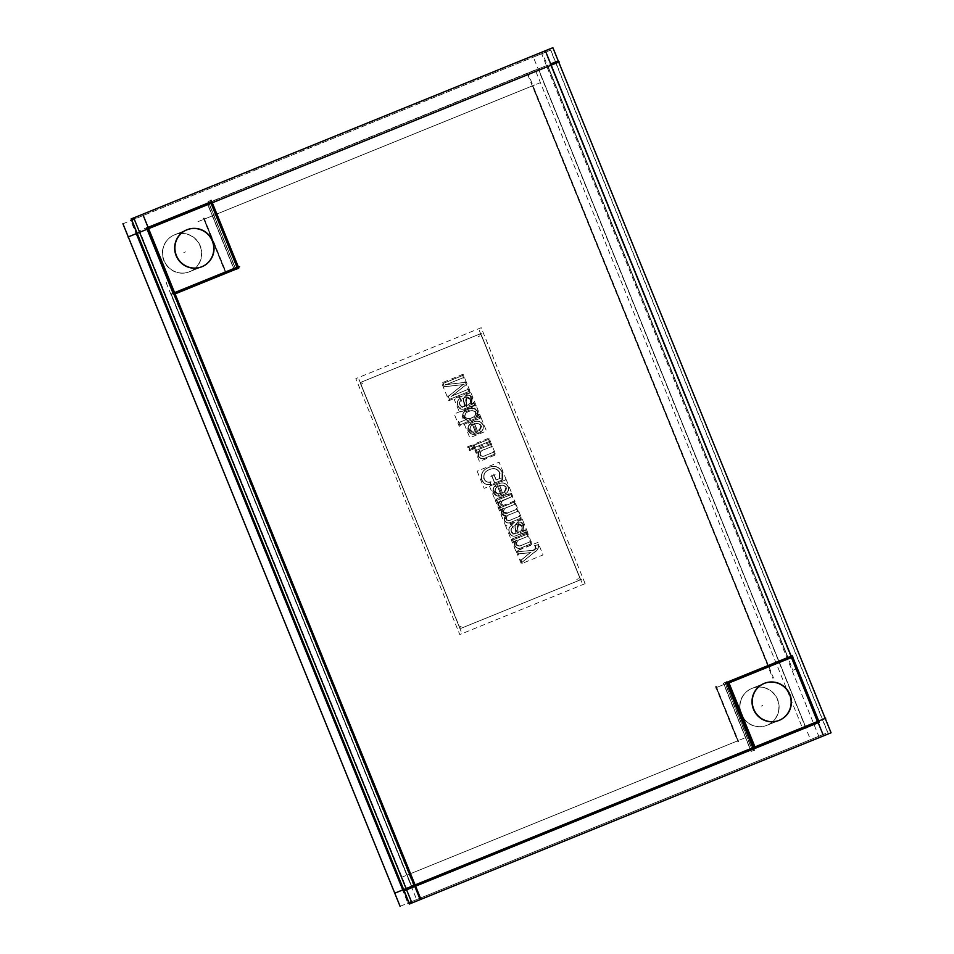<?xml version="1.0" encoding="UTF-8"?>
<svg xmlns="http://www.w3.org/2000/svg" width="954" height="954" viewBox="0 0 954 954"><rect width="100%" height="100%" fill="white"/><g stroke="black" fill="none" stroke-linecap="round" stroke-linejoin="round"><path stroke-width="0.72" stroke-dasharray="4.77 3.58" d="M491.632 446.615L490.785 444.528L476.332 450.395L477.238 452.16L476.487 450.336L490.785 444.528L491.632 446.615L483.833 449.775C481.126 450.538 479.981 452.196 480.375 454.76L480.208 454.831C479.814 452.268 480.959 450.598 483.666 449.847L483.833 449.775C481.126 450.538 479.981 452.196 480.375 454.76C481.603 456.465 483.201 456.739 485.169 455.607L493.862 452.089L485.169 455.607C483.201 456.739 481.603 456.465 480.375 454.76C481.603 456.465 483.201 456.739 485.169 455.607L493.862 452.089L494.709 454.164L485.956 457.717C482.807 459.47 480.327 458.91 478.503 456.024L478.348 456.095C480.16 458.981 482.641 459.542 485.789 457.789L485.956 457.717C482.807 459.47 480.327 458.91 478.503 456.024L479.278 451.325L477.238 452.16L479.278 451.325L478.503 456.024L479.278 451.325L477.238 452.16L476.487 450.336L490.785 444.528L491.632 446.615L483.666 449.847C480.959 450.598 479.814 452.268 480.208 454.831C481.436 456.525 483.034 456.811 485.002 455.678L493.695 452.148L494.542 454.235L485.789 457.789C482.641 459.542 480.16 458.981 478.348 456.095L479.111 451.397L477.072 452.22L476.332 450.395L490.618 444.6L491.465 446.675L483.666 449.847C480.959 450.598 479.814 452.268 480.208 454.831C481.436 456.525 483.034 456.811 485.002 455.678L493.695 452.148L494.542 454.235L485.789 457.789L494.709 454.164L485.789 457.789C482.641 459.542 480.16 458.981 478.348 456.095L479.111 451.397L477.072 452.22L476.332 450.395L490.618 444.6L491.632 446.615L483.833 449.775C481.126 450.538 479.981 452.196 480.375 454.76L480.208 454.831C481.436 456.525 483.034 456.811 485.002 455.678L493.695 452.148L494.709 454.164L485.956 457.717C482.807 459.47 480.327 458.91 478.503 456.024L479.111 451.397L477.072 452.22L476.332 450.395L490.618 444.6L491.465 446.675M461.784 628.006A1.765 1.729 -112.1 0 1 459.518 627.016L360.91 384.2A1.765 1.729 -112.1 0 1 361.852 381.898A1.765 1.729 67.9 0 0 361.53 384.975L361.363 385.046A1.765 1.729 67.9 0 1 361.685 381.97A1.765 1.729 67.9 0 0 360.755 384.259L459.351 627.088A1.765 1.729 67.9 0 0 461.629 628.078L578.947 580.437A1.765 1.729 67.9 0 0 579.889 578.136L481.293 335.319A1.765 1.729 67.9 0 0 479.015 334.329L361.685 381.97A1.765 1.729 67.9 0 0 360.755 384.259L459.518 627.016A1.765 1.729 -112.1 0 0 461.784 628.006L579.114 580.366A1.765 1.729 67.9 0 0 579.448 577.289L579.281 577.361A1.765 1.729 67.9 0 1 578.947 580.437L578.947 580.437A1.765 1.729 67.9 0 0 579.889 578.136L481.293 335.319A1.765 1.729 67.9 0 0 478.252 334.937L478.419 334.866A1.765 1.729 67.9 0 1 479.182 334.258A1.765 1.729 -112.1 0 1 481.46 335.248L580.056 578.076A1.765 1.729 -112.1 0 1 579.114 580.366L578.947 580.437A1.765 1.729 67.9 0 0 579.889 578.136L481.46 335.248A1.765 1.729 -112.1 0 0 479.182 334.258L361.852 381.898A1.765 1.729 67.9 0 1 362.83 381.815L362.663 381.874A1.765 1.729 67.9 0 0 361.685 381.97L361.852 381.898A1.765 1.729 -112.1 0 0 360.91 384.2L459.518 627.016A1.765 1.729 -112.1 0 0 461.784 628.006L461.629 628.078A1.765 1.729 67.9 0 0 462.38 627.47L462.547 627.398A1.765 1.729 67.9 0 1 461.796 628.006L579.114 580.366A1.765 1.729 67.9 0 1 578.148 580.461L577.981 580.533A1.765 1.729 67.9 0 0 578.947 580.437L461.629 628.078A1.765 1.729 67.9 0 1 459.244 626.098L459.411 626.039A1.765 1.729 67.9 0 0 461.796 628.006L579.114 580.366A1.765 1.729 -112.1 0 0 580.056 578.076L481.46 335.248A1.765 1.729 -112.1 0 0 479.182 334.258L361.697 381.97A1.765 1.729 67.9 0 0 360.755 384.259L459.351 627.088A1.765 1.729 67.9 0 0 461.629 628.078L461.629 628.078A1.765 1.729 67.9 0 1 459.351 627.088L360.91 384.2A1.765 1.729 -112.1 0 1 361.852 381.898L479.015 334.329A1.765 1.729 67.9 0 1 481.388 336.309L481.567 336.237A1.765 1.729 67.9 0 0 479.182 334.258L479.015 334.329A1.765 1.729 67.9 0 1 481.293 335.319L580.056 578.076A1.765 1.729 -112.1 0 1 579.114 580.366L461.796 628.006M517.652 551.698L518.535 553.869L527.121 553.01L518.368 553.94L517.652 551.698L518.535 553.869L530.496 552.545L521.111 560.225L521.993 562.383L534.705 551.972C537.293 550.565 538.557 548.55 538.497 545.915L537.734 544.77L535.075 545.545L535.576 548.323L533.203 550.315L517.485 551.77L533.036 550.386L535.409 548.383L534.908 545.605L537.567 544.829L538.33 545.974C538.39 548.61 537.126 550.637 534.538 552.044L521.826 562.455L520.944 560.284L530.329 552.604L518.368 553.94L517.485 551.77L533.203 550.315L517.652 551.698L533.203 550.315L517.652 551.698L518.368 553.94L517.485 551.77M514.91 545.676L514.743 545.736C516.567 548.622 519.048 549.182 522.184 547.429L522.351 547.369C519.214 549.122 516.734 548.55 514.91 545.676L515.673 540.978L513.634 541.8L515.673 540.978L514.91 545.676L515.673 540.978L513.634 541.8L512.894 539.976L527.192 534.168L528.039 536.255L520.228 539.427C517.533 540.179 516.376 541.836 516.77 544.412L516.615 544.472C517.843 546.177 519.441 546.451 521.409 545.318L530.09 541.8L530.937 543.875L522.184 547.429C519.048 549.182 516.567 548.622 514.743 545.736L515.518 541.037L513.467 541.872L512.727 540.047L527.025 534.24L527.872 536.327L520.228 539.427C517.533 540.179 516.376 541.836 516.77 544.412L516.615 544.472C517.843 546.177 519.441 546.451 521.409 545.318L530.09 541.8L530.937 543.875L522.184 547.429L531.104 543.816L522.351 547.369C519.214 549.122 516.734 548.55 514.91 545.676L515.518 541.037L513.467 541.872L512.727 540.047L527.025 534.24L527.872 536.327L520.073 539.487C517.366 540.25 516.209 541.908 516.615 544.472C517.843 546.177 519.441 546.451 521.409 545.318L530.09 541.8L531.104 543.816L522.351 547.369C519.214 549.122 516.734 548.55 514.91 545.676L515.518 541.037L513.467 541.872L512.727 540.047L527.025 534.24L527.872 536.327L520.073 539.487L528.039 536.255L520.228 539.427C517.533 540.179 516.376 541.836 516.77 544.412L516.615 544.472C516.209 541.908 517.366 540.25 520.073 539.487L520.228 539.427M516.77 544.412C518.01 546.105 519.608 546.392 521.576 545.259L530.257 541.729L521.576 545.259C519.608 546.392 518.01 546.105 516.77 544.412C518.01 546.105 519.608 546.392 521.576 545.259L530.257 541.729L531.104 543.816L522.184 547.429C519.048 549.182 516.567 548.622 514.743 545.736M525.499 530.007L526.179 532.153L520.002 534.049L526.346 532.082L525.499 530.007L523.317 530.281L525.332 530.066L526.346 532.082L525.499 530.007L523.317 530.281L525.499 530.007L526.346 532.082L520.168 533.99L527.323 531.998L516.794 535.361C513.443 537.066 510.998 536.208 509.484 532.773C508.136 529.673 508.816 527.204 511.523 525.356L512.62 527.335C510.998 528.397 510.593 529.84 511.404 531.652L513.192 533.739L515.935 533.274L515.434 529.124C514.409 526.107 515.232 523.889 517.867 522.47C520.479 521.588 522.375 522.434 523.567 524.986L523.15 530.352L525.332 530.066L526.346 532.082L516.949 535.289C513.598 536.995 511.165 536.136 509.639 532.702L509.484 532.773C508.136 529.673 508.816 527.204 511.523 525.356L512.62 527.335L511.69 525.284C508.983 527.133 508.303 529.601 509.639 532.702C511.165 536.136 513.598 536.995 516.949 535.289L516.794 535.361C513.443 537.066 510.998 536.208 509.484 532.773C508.136 529.673 508.816 527.204 511.523 525.356L512.62 527.335L511.69 525.284C508.983 527.133 508.303 529.601 509.639 532.702L509.639 532.702C511.165 536.136 513.598 536.995 516.949 535.289L516.794 535.361C513.443 537.066 510.998 536.208 509.484 532.773M516.09 533.214L515.589 529.053L516.09 533.214L513.359 533.68L516.09 533.214L515.434 529.124C514.409 526.107 515.232 523.889 517.867 522.47L518.034 522.41C515.387 523.829 514.576 526.048 515.589 529.053C514.576 526.048 515.387 523.829 518.034 522.41L517.867 522.47C520.479 521.588 522.375 522.434 523.567 524.986L523.734 524.927C522.542 522.363 520.645 521.528 518.034 522.41C520.645 521.528 522.542 522.363 523.734 524.927L523.15 530.352L523.734 524.927C522.542 522.363 520.645 521.528 518.034 522.41C515.387 523.829 514.576 526.048 515.589 529.053L516.09 533.214L513.359 533.68L511.571 531.581C510.76 529.768 511.165 528.337 512.787 527.264L511.69 525.284C508.983 527.133 508.303 529.601 509.639 532.702M481.985 479.969L481.818 480.041C483.559 483.773 486.433 485.24 490.439 484.429L490.606 484.37C486.6 485.181 483.726 483.714 481.985 479.969L481.985 479.969C483.726 483.714 486.6 485.181 490.606 484.37C486.6 485.181 483.726 483.714 481.985 479.969C480.53 473.947 482.784 469.785 488.782 467.508L488.782 467.508C482.784 469.785 480.53 473.947 481.985 479.969C480.53 473.947 482.784 469.785 488.782 467.508C494.625 465.075 499.097 466.554 502.209 471.92L502.209 471.92C499.097 466.554 494.625 465.075 488.782 467.508C494.625 465.075 499.097 466.554 502.209 471.92L501.995 480.041L494.804 482.974L501.995 480.041L502.209 471.92L501.995 480.041L494.804 482.974L491.942 475.927L494.244 474.997L496.247 479.945L499.86 478.491L499.693 472.802C497.284 468.688 493.838 467.651 489.378 469.69C484.799 471.312 483.022 474.376 484.036 478.908C485.252 481.567 487.267 482.641 490.106 482.14L490.439 484.429C486.433 485.24 483.559 483.773 481.818 480.041C480.363 474.019 482.629 469.857 488.615 467.567C494.458 465.147 498.93 466.613 502.042 471.991L501.84 480.112L494.637 483.034L491.775 475.998L494.077 475.068L496.092 480.017L499.86 478.491L499.693 472.802C497.284 468.688 493.838 467.651 489.378 469.69C484.799 471.312 483.022 474.376 484.036 478.908C485.252 481.567 487.267 482.641 490.106 482.14L490.606 484.37L490.273 482.08C487.434 482.581 485.407 481.508 484.203 478.848C483.189 474.317 484.966 471.24 489.545 469.618C494.005 467.591 497.439 468.617 499.86 472.731L499.86 478.491L496.092 480.017L499.693 478.55L499.693 472.802C497.284 468.688 493.838 467.651 489.378 469.69C484.799 471.312 483.022 474.376 484.036 478.908C485.252 481.567 487.267 482.641 490.106 482.14L490.606 484.37L490.273 482.08C487.434 482.581 485.407 481.508 484.203 478.848L484.203 478.848C483.189 474.317 484.966 471.24 489.545 469.618L489.545 469.618C494.005 467.591 497.439 468.617 499.86 472.731L499.86 478.491L496.092 480.017L499.86 478.491M475.223 447.199L474.376 445.124L488.675 439.317L489.521 441.404L475.223 447.199L474.376 445.124L488.675 439.317L489.521 441.404L475.056 447.271L474.21 445.184L488.508 439.377L489.354 441.463L475.056 447.271L474.21 445.184L488.508 439.377L489.354 441.463L475.056 447.271L474.21 445.184L488.508 439.377L489.521 441.404L475.056 447.271L474.21 445.184L488.508 439.377L489.521 441.404L475.056 447.271M469.857 449.382L469.01 447.295L471.825 446.162L472.671 448.237L469.857 449.382L469.01 447.295L471.825 446.162L472.671 448.237L469.702 449.453L468.855 447.366L471.658 446.222L472.504 448.308L469.702 449.453L468.855 447.366L471.658 446.222L472.504 448.308L469.702 449.453L468.855 447.366L471.658 446.222L472.671 448.237L469.702 449.453L469.01 447.295L471.825 446.162L472.671 448.237L469.702 449.453M479.528 429.98L480.888 425.734C479.313 423.504 477.203 422.956 474.567 424.101L474.734 424.029C477.37 422.884 479.48 423.433 481.043 425.663C479.48 423.433 477.37 422.884 474.734 424.029L478.443 433.152L474.734 424.029C477.37 422.884 479.48 423.433 481.043 425.663L479.528 429.98L480.625 431.959C483.249 430.194 484.072 427.821 483.082 424.828C480.792 421.119 477.596 420.213 473.494 422.109C469.165 423.612 467.424 426.533 468.283 430.862C470.632 434.416 473.792 435.274 477.787 433.426L477.632 433.498C473.625 435.346 470.453 434.487 468.128 430.922C467.257 426.605 468.998 423.683 473.327 422.169C477.429 420.285 480.625 421.191 482.915 424.888C483.905 427.893 483.082 430.266 480.458 432.019L479.361 430.039L480.888 425.734C479.313 423.504 477.203 422.956 474.567 424.101L478.276 433.211L477.644 433.486L478.443 433.152L477.632 433.498L478.455 433.14L477.644 433.486C473.625 435.346 470.453 434.487 468.128 430.922C467.257 426.605 468.998 423.683 473.327 422.169C477.429 420.285 480.625 421.191 482.915 424.888C483.905 427.893 483.082 430.266 480.458 432.019L479.528 429.98L480.625 431.959C483.249 430.194 484.072 427.821 483.082 424.828L482.915 424.888C483.905 427.893 483.082 430.266 480.458 432.019L480.625 431.959C483.249 430.194 484.072 427.821 483.082 424.828C480.792 421.119 477.596 420.213 473.494 422.109L473.327 422.169C477.429 420.285 480.625 421.191 482.915 424.888L483.082 424.828C480.792 421.119 477.596 420.213 473.494 422.109C469.165 423.612 467.424 426.533 468.283 430.862L468.128 430.922C467.257 426.605 468.998 423.683 473.327 422.169L473.494 422.109C469.165 423.612 467.424 426.533 468.283 430.862C470.632 434.416 473.792 435.274 477.787 433.426L478.443 433.152L477.787 433.426C473.792 435.274 470.632 434.416 468.283 430.862L468.283 430.862M473.959 403.089L474.651 405.247L468.474 407.143L474.806 405.176L473.959 403.089L471.777 403.375L473.804 403.16L474.806 405.176L473.959 403.089L471.777 403.375L473.959 403.089L474.806 405.176L468.641 407.072L475.796 405.08L465.254 408.455C461.903 410.16 459.47 409.29 457.944 405.867C456.596 402.767 457.288 400.286 459.995 398.45L461.092 400.43C459.47 401.491 459.065 402.934 459.864 404.746L461.653 406.833L464.395 406.368L463.894 402.206C462.881 399.201 463.692 396.983 466.339 395.564C468.951 394.682 470.847 395.516 472.027 398.08L471.622 403.435L473.804 403.16L474.806 405.176L465.421 408.384C462.07 410.089 459.637 409.23 458.111 405.796L457.944 405.867C456.596 402.767 457.288 400.286 459.995 398.45L461.259 400.358L460.15 398.378C457.443 400.227 456.763 402.695 458.111 405.796C459.637 409.23 462.07 410.089 465.421 408.384L465.254 408.455C461.903 410.16 459.47 409.29 457.944 405.867C456.596 402.767 457.288 400.286 459.995 398.45L461.259 400.358L460.15 398.378C457.443 400.227 456.763 402.695 458.111 405.796L458.111 405.796C459.637 409.23 462.07 410.089 465.421 408.384L465.254 408.455C461.903 410.16 459.47 409.29 457.944 405.867M464.562 406.309L464.061 402.147L464.562 406.309L461.819 406.762L464.574 406.297L463.894 402.206C462.881 399.201 463.692 396.983 466.339 395.564L466.506 395.493C463.859 396.912 463.048 399.13 464.061 402.147C463.048 399.13 463.859 396.912 466.506 395.493L466.339 395.564C468.951 394.682 470.847 395.516 472.027 398.08L472.194 398.009C471.014 395.457 469.118 394.61 466.506 395.493C469.118 394.61 471.014 395.457 472.194 398.009L471.622 403.435L472.194 398.009C471.014 395.457 469.118 394.61 466.506 395.493C463.859 396.912 463.048 399.13 464.061 402.147L464.562 406.309L461.819 406.762L460.031 404.675C459.232 402.862 459.637 401.419 461.259 400.358L460.15 398.378C457.443 400.227 456.763 402.695 458.111 405.796M463.143 384.569L460.198 386.823L463.143 384.569L460.365 386.752L463.143 384.569L444.421 386.716L443.085 383.448L444.254 386.775L459.911 384.963L444.421 386.716L443.085 383.448L462.75 375.471L463.596 377.557L446.269 384.593L465.373 382.399L466.232 384.534L451.969 395.934L468.187 389.351L469.034 391.438L449.382 399.416L448.177 396.459L462.976 384.629L444.254 386.775L442.93 383.52L462.583 375.542L463.429 377.617L446.269 384.593L465.373 382.399L466.232 384.534L451.969 395.934L468.187 389.351L469.034 391.438L449.382 399.416L448.177 396.459L462.976 384.629L444.254 386.775L442.93 383.52L462.583 375.542L463.429 377.617L446.269 384.593L465.373 382.399L466.232 384.534L451.969 395.934L468.187 389.351L469.034 391.438L449.382 399.416L448.177 396.459M460.198 386.823L448.344 396.399L449.549 399.344L469.201 391.367L449.549 399.344L469.201 391.367L468.354 389.28L469.201 391.367L468.354 389.28L452.124 395.874L466.399 384.462L451.969 395.934L468.354 389.28L452.124 395.874L466.399 384.462L465.528 382.327L446.269 384.593L465.528 382.327L466.232 384.534M462.773 417.292C462.308 413.32 464.109 410.685 468.187 409.385L468.187 409.385C464.109 410.685 462.308 413.32 462.773 417.292C462.308 413.32 464.109 410.685 468.187 409.385C472.063 407.537 475.223 408.24 477.668 411.496L477.668 411.496C475.223 408.24 472.063 407.537 468.187 409.385C472.063 407.537 475.223 408.24 477.668 411.496L476.809 415.598L478.729 414.823L476.642 415.67L477.668 411.496L476.809 415.598L478.729 414.823L479.576 416.91L459.911 424.888L458.957 422.539L466.089 419.653L462.618 417.363C462.141 413.392 463.954 410.757 468.02 409.445C471.896 407.608 475.056 408.312 477.501 411.556L476.642 415.67L478.562 414.883L479.409 416.97L459.756 424.947L458.802 422.61L465.922 419.712L462.618 417.363C462.141 413.392 463.954 410.757 468.02 409.445C471.896 407.608 475.056 408.312 477.501 411.556L476.642 415.67L478.562 414.883L479.409 416.97L459.756 424.947L458.802 422.61L466.089 419.653L462.618 417.363C462.141 413.392 463.954 410.757 468.02 409.445C471.896 407.608 475.056 408.312 477.501 411.556L476.642 415.67L478.562 414.883L479.409 416.97L459.756 424.947L458.802 422.61L466.089 419.653L458.802 422.61L466.089 419.653L462.618 417.363L466.089 419.653M504.606 491.739L505.966 487.494C504.392 485.264 502.281 484.715 499.646 485.86L499.813 485.789C502.448 484.644 504.559 485.192 506.133 487.434C504.559 485.192 502.448 484.644 499.813 485.789L503.521 494.911L499.813 485.789C502.448 484.644 504.559 485.192 506.133 487.434L504.606 491.739L505.703 493.719C508.327 491.954 509.15 489.581 508.16 486.588C505.87 482.879 502.675 481.973 498.572 483.869C494.244 485.371 492.502 488.293 493.361 492.622C495.71 496.187 498.87 497.034 502.865 495.186L502.71 495.257C498.703 497.106 495.531 496.247 493.206 492.681C492.336 488.365 494.077 485.443 498.405 483.928C502.508 482.044 505.703 482.951 508.005 486.659C508.983 489.652 508.16 492.025 505.537 493.79L504.439 491.799L505.966 487.494C504.392 485.264 502.281 484.715 499.646 485.86L503.354 494.983L502.722 495.245L503.533 494.899L502.71 495.257C498.703 497.106 495.531 496.247 493.206 492.681C492.336 488.365 494.077 485.443 498.405 483.928C502.508 482.044 505.703 482.951 508.005 486.659C508.983 489.652 508.16 492.025 505.537 493.79L504.439 491.799L505.703 493.719C508.327 491.954 509.15 489.581 508.16 486.588L508.005 486.659C508.983 489.652 508.16 492.025 505.537 493.79L505.703 493.719C508.327 491.954 509.15 489.581 508.16 486.588C505.87 482.879 502.675 481.973 498.572 483.869L498.405 483.928C502.508 482.044 505.703 482.951 508.005 486.659L508.16 486.588C505.87 482.879 502.675 481.973 498.572 483.869C494.244 485.371 492.502 488.293 493.361 492.622L493.206 492.681C492.336 488.365 494.077 485.443 498.405 483.928L498.572 483.869C494.244 485.371 492.502 488.293 493.361 492.622C495.71 496.187 498.87 497.034 502.865 495.186L503.521 494.911L502.865 495.186C498.87 497.034 495.71 496.187 493.361 492.622L493.361 492.622M498.405 505.024L499.968 506.669L498.238 505.083L499.968 506.669L498.405 505.024L499.944 501.53L497.654 502.448L499.944 501.53L498.405 505.024L499.944 501.53L497.654 502.448L496.807 500.361L511.106 494.566L511.952 496.64L501.601 501.279L500.695 503.819L501.53 505.131L499.801 506.741L498.238 505.083L499.777 501.589L497.487 502.519L496.64 500.433L510.939 494.625L511.785 496.712L501.601 501.279L500.695 503.819L501.53 505.131L499.801 506.741L501.685 505.06L500.862 503.748L501.768 501.208L511.952 496.64L501.601 501.279L500.695 503.819L501.53 505.131L499.801 506.741L501.685 505.06L500.683 503.795L501.709 505.083L500.695 503.819L501.601 501.279L511.952 496.64L504.535 499.657M504.69 520.502L504.523 520.574C506.002 523.054 508.088 523.639 510.795 522.315L510.962 522.243C508.255 523.567 506.169 522.995 504.69 520.502L505.644 515.828L504.69 520.502L505.644 515.828L501.661 513.526L505.644 515.828L501.828 513.455L502.639 508.935L500.623 509.746L502.639 508.935L501.828 513.455L502.639 508.935L500.623 509.746L499.884 507.922L514.17 502.114L515.017 504.201L507.611 507.218C504.773 507.922 503.473 509.579 503.7 512.203L507.588 512.99L516.865 509.221L517.712 511.308L509.412 514.683C507.015 515.41 506.002 516.949 506.383 519.274C507.516 520.753 508.971 520.967 510.724 519.906L519.727 516.257L520.574 518.344L510.795 522.315C508.088 523.639 506.002 523.054 504.523 520.574L505.477 515.899L501.661 513.526L502.472 508.995L500.456 509.818L499.717 507.993L514.003 502.186L514.85 504.272L507.611 507.218C504.773 507.922 503.473 509.579 503.7 512.203L507.588 512.99L516.865 509.221L517.712 511.308L509.412 514.683L517.879 511.237L509.579 514.611C507.182 515.351 506.169 516.877 506.538 519.214L506.383 519.274C507.516 520.753 508.971 520.967 510.724 519.906L519.727 516.257L520.574 518.344L510.795 522.315L520.729 518.272L510.962 522.243C508.255 523.567 506.169 522.995 504.69 520.502L505.477 515.899L501.661 513.526L502.472 508.995L500.456 509.818L499.717 507.993L514.003 502.186L514.85 504.272L507.445 507.278C504.606 507.981 503.307 509.651 503.533 512.262L507.588 512.99L516.865 509.221L517.879 511.237L509.579 514.611C507.182 515.351 506.169 516.877 506.538 519.214L506.383 519.274C507.516 520.753 508.971 520.967 510.724 519.906L519.727 516.257L520.729 518.272L510.962 522.243C508.255 523.567 506.169 522.995 504.69 520.502L505.477 515.899L501.661 513.526L502.472 508.995L500.456 509.818L499.717 507.993L514.003 502.186L514.85 504.272L507.445 507.278L515.017 504.201L507.611 507.218C504.773 507.922 503.473 509.579 503.7 512.203L503.533 512.262C503.307 509.651 504.606 507.981 507.445 507.278L507.611 507.218M503.7 512.203L507.755 512.918L517.032 509.15L507.588 512.99L503.7 512.203L507.755 512.918L517.032 509.15L517.879 511.237L509.579 514.611C507.182 515.351 506.169 516.877 506.538 519.214L506.383 519.274C506.002 516.949 507.015 515.41 509.412 514.683L509.579 514.611M506.538 519.214C507.683 520.693 509.138 520.896 510.891 519.847L519.882 516.186L510.891 519.847C509.138 520.896 507.683 520.693 506.538 519.214C507.683 520.693 509.138 520.896 510.891 519.847L519.882 516.186L520.729 518.272L510.962 522.243M225.549 272.415L171.171 294.488L235.459 268.384L208.819 202.761L547.524 65.218L788.362 658.332L724.074 684.435L750.726 750.059L412.009 887.602L171.171 294.488L235.459 268.384L208.819 202.761L547.524 65.218L788.362 658.332L724.074 684.435L750.726 750.059L412.009 887.602L171.171 294.488L235.459 268.384L208.819 202.761L547.524 65.218L788.362 658.332L724.074 684.435L750.726 750.059L412.009 887.602L171.171 294.488L173.819 293.415L409.254 874.198L738.086 740.674L716.18 687.643L768.578 666.369L532.797 85.729L203.965 219.253L225.549 272.415L173.473 293.558L409.254 874.198L737.764 740.805L716.18 687.643L768.244 666.5L532.475 85.86L203.965 219.253L225.549 272.415L173.473 293.558L409.254 874.198L737.764 740.805L716.18 687.643L768.244 666.5L532.475 85.86L203.965 219.253L225.549 272.415L173.473 293.558L409.254 874.198L737.764 740.805L716.18 687.643L768.244 666.5L532.475 85.86L203.965 219.253L225.883 272.272L173.807 293.415L409.576 874.067L738.086 740.674L716.502 687.512L768.578 666.369L532.797 85.729L204.299 219.122L225.883 272.272L173.807 293.415L238.106 267.311L211.8 201.544L201.854 205.587L557.124 61.318M411.711 886.29L402.803 889.903L411.711 886.29L171.207 293.999L237.021 267.275L171.207 293.999L411.711 886.29L171.207 293.999L233.885 268.551L207.912 204.561L547.823 66.53L207.912 204.561L233.885 268.551L207.912 204.561L547.823 66.53L788.326 658.82L725.648 684.268L751.633 748.258L411.711 886.29L754.96 746.91L751.633 748.258L725.648 684.268L751.633 748.258L402.803 889.903L805.403 726.423L538.915 70.143L148.597 228.638M174.689 234.767L186.734 229.878L174.689 234.767A19.927 19.509 67.9 0 0 164.112 260.573A19.927 19.509 67.9 0 0 189.679 271.687A19.927 19.509 67.9 0 0 200.268 245.882A19.927 19.509 67.9 0 0 174.689 234.767A19.927 19.509 67.9 0 0 164.112 260.573A19.927 19.509 67.9 0 0 189.679 271.687A19.927 19.509 67.9 0 0 200.268 245.882A19.927 19.509 67.9 0 0 174.689 234.767A19.927 19.509 67.9 0 0 164.112 260.573A19.927 19.509 67.9 0 0 189.679 271.687L201.723 266.798A19.927 19.509 -112.1 0 0 201.843 266.75A19.927 19.509 -112.1 0 1 201.723 266.798L189.679 271.687A19.927 19.509 67.9 0 0 200.268 245.882A19.927 19.509 67.9 0 0 174.689 234.767L186.734 229.878A19.927 19.509 -112.1 0 1 186.853 229.831A19.927 19.509 -112.1 0 0 186.734 229.878A19.927 19.509 -112.1 0 1 186.853 229.831M752.038 688.371L764.082 683.481L752.038 688.371A19.927 19.509 67.9 0 0 741.461 714.164A19.927 19.509 67.9 0 0 767.028 725.29A19.927 19.509 67.9 0 0 777.617 699.485A19.927 19.509 67.9 0 0 752.038 688.371A19.927 19.509 67.9 0 0 741.461 714.164A19.927 19.509 67.9 0 0 767.028 725.29A19.927 19.509 67.9 0 0 777.617 699.485A19.927 19.509 67.9 0 0 752.038 688.371A19.927 19.509 67.9 0 0 741.461 714.164A19.927 19.509 67.9 0 0 767.028 725.29L779.072 720.401A19.927 19.509 -112.1 0 0 779.191 720.342A19.927 19.509 -112.1 0 1 779.072 720.401L767.028 725.29A19.927 19.509 67.9 0 0 777.617 699.485A19.927 19.509 67.9 0 0 752.038 688.371L764.082 683.481A19.927 19.509 -112.1 0 1 764.202 683.434A19.927 19.509 -112.1 0 0 764.082 683.481A19.927 19.509 -112.1 0 1 764.202 683.434M817.447 721.534L402.803 889.903L817.447 721.534L805.403 726.423L538.915 70.143L547.823 66.53L538.915 70.143L547.823 66.53L788.326 658.82L791.462 657.544L725.648 684.268M171.207 293.999L233.885 268.551M537.734 544.77L538.33 545.974L537.734 544.77L534.908 545.605L537.734 544.77L534.908 545.605L537.734 544.77L538.497 545.915C538.557 548.55 537.293 550.565 534.705 551.972L521.826 562.455L534.705 551.972C537.293 550.565 538.557 548.55 538.497 545.915L537.543 544.817L538.342 546.01C538.39 548.61 537.126 550.637 534.538 552.044L521.826 562.455L520.944 560.284L527.645 554.644L520.944 560.284L527.812 554.572L520.944 560.284L521.993 562.383L520.944 560.284M535.075 545.545L535.409 548.383L534.908 545.605M527.812 554.572L530.496 552.545L527.812 554.572L530.496 552.545L518.535 553.869M528.039 536.255L527.192 534.168L512.727 540.047L513.467 541.872L512.894 539.976L527.192 534.168L527.872 536.327M531.104 543.816L530.257 541.729L530.937 543.875M512.787 527.264L512.62 527.335C510.998 528.397 510.593 529.84 511.404 531.652L511.571 531.581C510.76 529.768 511.165 528.337 512.787 527.264C511.165 528.337 510.76 529.768 511.571 531.581L513.192 533.739L511.571 531.581L513.192 533.739L515.518 533.453M517.974 532.451L518.821 532.105C521.588 531.08 522.553 529.16 521.731 526.334L518.606 524.605L517.569 528.54L517.974 532.451L518.988 532.034C521.743 531.02 522.72 529.088 521.898 526.262L518.606 524.605L517.569 528.54L517.974 532.451L518.821 532.105C521.588 531.08 522.553 529.16 521.731 526.334L518.606 524.605L517.569 528.54L518.141 532.38L517.569 528.54L518.773 524.533L521.898 526.262C522.72 529.088 521.743 531.02 518.988 532.034L517.95 532.463L519.012 532.034L517.974 532.451L517.736 528.468L518.606 524.605L521.731 526.334C522.553 529.16 521.588 531.08 518.821 532.105L518.141 532.38L517.736 528.468L518.773 524.533L521.898 526.262C522.72 529.088 521.743 531.02 518.988 532.034L518.821 532.105M496.247 479.945L494.244 474.997L491.775 475.998L494.637 483.034L491.942 475.927L494.244 474.997L496.092 480.017M494.709 454.164L493.695 452.148L494.542 454.235M472.576 425.055C470.382 426.092 469.583 427.774 470.167 430.099L472.457 432.174L475.378 431.959L472.743 424.983C470.549 426.021 469.75 427.714 470.334 430.039L472.457 432.174L475.378 431.959L472.576 425.055C470.382 426.092 469.583 427.774 470.167 430.099L472.457 432.174L475.378 431.959L472.743 424.983L475.545 431.9L472.624 432.102L470.167 430.099C469.583 427.774 470.382 426.092 472.576 425.055L472.743 424.983C470.549 426.021 469.75 427.714 470.334 430.039L470.167 430.099M475.378 431.959L472.457 432.174L470.334 430.039C469.75 427.714 470.549 426.021 472.743 424.983L475.545 431.9L472.624 432.102L470.334 430.039M461.259 400.358L461.092 400.43C459.47 401.491 459.065 402.934 459.864 404.746L460.031 404.675C459.232 402.862 459.637 401.419 461.259 400.358C459.637 401.419 459.232 402.862 460.031 404.675L461.653 406.833L460.031 404.675L461.653 406.833L463.978 406.535M466.434 405.545L467.293 405.2C470.048 404.174 471.014 402.242 470.203 399.416L467.066 397.699L466.041 401.634L466.434 405.545L467.448 405.128C470.215 404.102 471.181 402.183 470.358 399.356L467.066 397.699L466.041 401.634L466.434 405.545L467.293 405.2L466.423 405.545L466.208 401.562L466.434 405.545L467.305 405.188C470.048 404.174 471.014 402.242 470.203 399.416L467.066 397.699L466.041 401.634L467.233 397.627L470.358 399.356C471.181 402.183 470.215 404.102 467.448 405.128L466.434 405.545L466.208 401.562L467.066 397.699L470.203 399.416C471.014 402.242 470.048 404.174 467.293 405.2L466.601 405.474L466.208 401.562L467.233 397.627L470.358 399.356C471.181 402.183 470.215 404.102 467.448 405.128L467.293 405.2M466.399 384.462L465.528 382.327L446.436 384.522L463.596 377.557L462.75 375.471L442.93 383.52L462.75 375.471L463.596 377.557L446.269 384.593M448.344 396.399L449.549 399.344L448.344 396.399L460.365 386.752M459.756 424.947L479.576 416.91L478.729 414.823L479.576 416.91L459.911 424.888L458.802 422.61M468.879 411.532C466.041 412.319 464.67 414.072 464.753 416.767C466.637 418.937 468.963 419.271 471.717 417.757C474.448 416.934 475.724 415.205 475.533 412.557C473.733 410.494 471.514 410.148 468.879 411.532C466.041 412.319 464.67 414.072 464.753 416.767C466.637 418.937 468.963 419.271 471.717 417.757C474.448 416.934 475.724 415.205 475.533 412.557C473.733 410.494 471.514 410.148 468.879 411.532C466.041 412.319 464.67 414.072 464.753 416.767C466.637 418.937 468.963 419.271 471.717 417.757C474.448 416.934 475.724 415.205 475.533 412.557C473.733 410.494 471.514 410.148 468.879 411.532L469.046 411.46C471.67 410.077 473.888 410.423 475.7 412.498L475.7 412.498C475.879 415.133 474.615 416.862 471.884 417.685C469.129 419.2 466.804 418.878 464.92 416.707C464.836 414 466.208 412.259 469.046 411.46L469.046 411.46C471.67 410.077 473.888 410.423 475.7 412.498C475.879 415.133 474.615 416.862 471.884 417.685L471.884 417.685C469.129 419.2 466.804 418.878 464.92 416.707L464.92 416.707C464.836 414 466.208 412.259 469.046 411.46C471.67 410.077 473.888 410.423 475.7 412.498C475.879 415.133 474.615 416.862 471.884 417.685C469.129 419.2 466.804 418.878 464.92 416.707C464.836 414 466.208 412.259 469.046 411.46M497.654 486.814C495.46 487.852 494.661 489.533 495.245 491.87L497.535 493.933L500.456 493.719L497.821 486.743C495.627 487.78 494.828 489.474 495.412 491.799L497.535 493.933L500.456 493.719L497.654 486.814C495.46 487.852 494.661 489.533 495.245 491.87L497.535 493.933L500.456 493.719L497.821 486.743L500.623 493.659L497.702 493.862L495.245 491.87C494.661 489.533 495.46 487.852 497.654 486.814L497.821 486.743C495.627 487.78 494.828 489.474 495.412 491.799L495.245 491.87M500.456 493.719L497.535 493.933L495.412 491.799C494.828 489.474 495.627 487.78 497.821 486.743L500.623 493.659L497.702 493.862L495.412 491.799M511.952 496.64L511.106 494.566L496.807 500.361L497.487 502.519L496.807 500.361L511.106 494.566L511.785 496.712M515.017 504.201L514.17 502.114L499.884 507.922L500.456 509.818L499.884 507.922L514.17 502.114L514.85 504.272M520.729 518.272L519.882 516.186L520.574 518.344M517.879 511.237L517.032 509.15L517.712 511.308M412.009 887.602L750.726 750.059M724.074 684.435L791.009 657.258L724.074 684.435L791.009 657.258L550.172 64.145L791.009 657.258L788.362 658.332L791.009 657.258L550.172 64.145L547.524 65.218M173.473 293.558L238.106 267.311L235.459 268.384L238.106 267.311L211.8 201.544L208.819 202.761L211.454 201.688L238.106 267.311L173.819 293.415L409.576 874.067L738.086 740.674L716.502 687.512L768.578 666.369L532.797 85.729L204.299 219.122L225.883 272.272M490.237 443.67L492.014 447.545L490.237 443.67M585.136 583.657L459.768 634.565L355.842 378.619L481.198 327.711L585.136 583.657M535.266 69.952L139.463 230.677L407.119 889.832L802.922 729.106L535.266 69.952M227.112 271.771L172.245 294.059L227.112 271.771M400.084 906.3L818.782 736.285L541.645 53.758L122.935 223.773M559.259 61.891L128.027 236.997M411.424 901.697L827.69 732.66L550.553 50.133L134.275 219.17M238.464 266.691L173.282 293.152M143.267 215.509L130.746 220.601L407.895 903.128L420.416 898.048M825.735 718.171L394.515 893.278M728.451 681.645L724.945 683.076L751.967 749.617L755.473 748.186M792.905 656.96L727.723 683.434M823.016 734.568L810.495 739.648L533.346 57.121L545.867 52.041M778.166 720.723L765.645 725.803A19.927 19.509 67.9 0 0 777.379 699.58A19.927 19.509 67.9 0 0 750.679 688.967L763.2 683.875M765.478 682.957L752.944 688.049A19.927 19.509 67.9 0 0 741.21 714.272A19.927 19.509 67.9 0 0 767.91 724.885L780.432 719.805M237.725 268.479L234.219 269.899L207.197 203.357L210.703 201.926M200.817 267.12L188.296 272.2A19.927 19.509 67.9 0 0 200.03 245.977A19.927 19.509 67.9 0 0 173.33 235.364L185.851 230.284M188.129 229.354L175.608 234.445A19.927 19.509 67.9 0 0 163.861 260.669A19.927 19.509 67.9 0 0 190.561 271.282L203.083 266.202M204.049 217.977L226.503 273.261L225.8 273.548L203.345 218.263L204.049 217.977M197.907 221.71L539.559 82.974L197.907 221.71M527.574 74.317L772.776 678.187L773.479 677.9L528.277 74.03L527.574 74.317M769.806 665.868L714.951 688.144L769.806 665.868M715.56 686.653L738.002 741.938L738.706 741.652L716.263 686.367L715.56 686.653M744.144 738.205L402.493 876.941L744.144 738.205M169.275 281.728L414.489 885.598L413.786 885.884L168.572 282.014L169.275 281.728M358.942 379.334L461.319 631.942L358.942 379.334M481.531 333.304L359.336 382.924L481.531 333.304M479.313 330.466L582.035 582.93L479.313 330.466M581.463 579.412L459.279 629.032L581.463 579.412M533.775 552.676L533.942 552.604C537.329 550.863 538.783 548.3 538.318 544.913L538.151 544.984C538.616 548.371 537.162 550.935 533.775 552.676C537.162 550.935 538.616 548.371 538.151 544.984C538.616 548.371 537.162 550.935 533.775 552.676M534.133 545.819L538.688 544.484L534.133 545.819M535.444 545.509L535.254 549.468L535.444 545.509M536.565 548.156L532.272 551.007L536.732 548.085M516.674 551.794L534.192 550.231L516.674 551.794M517.283 550.768L518.749 554.87L517.283 550.768M528.099 552.915L517.39 554.035L528.099 552.915M525.964 553.189L531.473 552.378L525.964 553.189M531.139 552.044L526.882 555.264L531.139 552.044M520.359 560.857L528.576 553.94L520.359 560.857M520.741 559.294L522.208 563.385L520.741 559.294M535.468 551.352L521.063 563.087L535.468 551.352M516.197 551.209L521.289 563.754L543.029 554.93L537.937 542.385L516.197 551.209M528.778 535.957L519.155 539.869L528.778 535.957M526.644 533.31L528.421 537.185L526.644 533.31M528.111 533.799L511.809 540.417L528.111 533.799M512.525 539.046L513.848 542.802L512.525 539.046M516.424 540.668L512.548 542.242L516.424 540.668M516.066 540.214L516.233 540.155C514.504 542.075 514.158 544.233 515.196 546.63L515.029 546.702C513.979 544.305 514.325 542.146 516.066 540.214C514.325 542.146 513.979 544.305 515.029 546.702C513.979 544.305 514.325 542.146 516.066 540.214M514.266 544.853L514.433 544.782C516.436 548.574 519.381 549.325 523.281 547.012L523.102 547.083C519.214 549.385 516.257 548.645 514.266 544.853C516.257 548.645 519.214 549.385 523.102 547.083C519.214 549.385 516.257 548.645 514.266 544.853M531.855 543.518L521.278 547.811L531.855 543.518M529.708 540.87L531.485 544.746L529.708 540.87M531.175 541.359L520.49 545.7L531.175 541.359M522.327 544.984L522.494 544.913C519.835 546.559 517.724 546.117 516.174 543.601L516.007 543.673C517.557 546.189 519.656 546.63 522.327 544.984C519.656 546.63 517.557 546.189 516.007 543.673C517.557 546.189 519.656 546.63 522.327 544.984M516.794 545.473L516.961 545.402C516.15 542.027 517.545 539.904 521.134 539.022L520.967 539.093C517.366 539.964 515.983 542.099 516.794 545.473C515.983 542.099 517.366 539.964 520.967 539.093C517.366 539.964 515.983 542.099 516.794 545.473M527.562 532.94L511.177 539.582L515.852 551.09L532.237 544.448L527.562 532.94M524.95 529.136L526.727 533.024L524.95 529.136M526.31 530.03L522.184 530.567L526.31 530.03M522.768 531.271L523.448 523.961L522.768 531.271M524.02 525.881L524.199 525.809C522.828 522.351 520.467 521.301 517.092 522.685L516.925 522.756C520.288 521.373 522.661 522.422 524.02 525.881C522.661 522.422 520.288 521.373 516.925 522.756C520.288 521.373 522.661 522.422 524.02 525.881M518.737 522.029L518.916 521.957C515.398 523.519 514.373 526.214 515.816 530.03L515.649 530.102C514.194 526.286 515.232 523.591 518.737 522.029C515.232 523.591 514.194 526.286 515.649 530.102C514.194 526.286 515.232 523.591 518.737 522.029M515.22 528.134L515.971 534.288L515.22 528.134M512.095 534.001L516.472 533.203L512.262 533.93M513.967 534.419L510.915 530.77L513.967 534.419M511.714 532.606L511.881 532.535C510.617 530.019 511.177 528.051 513.538 526.62L513.371 526.691C510.998 528.122 510.45 530.09 511.714 532.606C510.45 530.09 510.998 528.122 513.371 526.691C510.998 528.122 510.45 530.09 511.714 532.606M511.201 524.414L513.276 528.146L511.201 524.414M512.31 524.772L512.489 524.7C508.947 526.835 508.112 529.816 509.985 533.656L509.818 533.727C507.945 529.887 508.78 526.906 512.31 524.772C508.78 526.906 507.945 529.887 509.818 533.727C507.945 529.887 508.78 526.906 512.31 524.772M509.054 531.867L509.221 531.795C510.891 536.136 513.777 537.185 517.879 534.932L517.7 535.003C513.61 537.257 510.724 536.208 509.054 531.867C510.724 536.208 513.61 537.257 517.7 535.003C513.61 537.257 510.724 536.208 509.054 531.867M520.908 533.68L515.875 535.731L520.908 533.68M522.422 519.536L505.787 526.298L511.094 539.368L527.729 532.606L522.422 519.536M517.974 533.453L517.557 527.479L517.974 533.453M524.795 530.77L517.605 533.691L514.194 525.308L521.385 522.387L524.795 530.77M521.444 525.368L521.623 525.296C522.935 528.91 521.766 531.295 518.094 532.451L517.927 532.523C521.588 531.354 522.768 528.969 521.444 525.368C522.768 528.969 521.588 531.354 517.927 532.523C521.588 531.354 522.768 528.969 521.444 525.368M517.628 524.748L517.795 524.676C520.061 523.973 521.588 524.795 522.375 527.145L522.208 527.204C521.409 524.867 519.882 524.044 517.628 524.748C519.882 524.044 521.409 524.867 522.208 527.204C521.409 524.867 519.882 524.044 517.628 524.748M517.783 529.518L517.95 529.458C516.877 527.002 517.426 525.165 519.572 523.937L519.405 523.996C517.247 525.237 516.71 527.073 517.783 529.518C516.71 527.073 517.247 525.237 519.405 523.996C517.247 525.237 516.71 527.073 517.783 529.518M500.778 478.109L495.174 480.387L500.778 478.109M493.695 474.138L496.462 480.947L493.695 474.138M495.162 474.627L490.857 476.368L495.162 474.627M491.572 474.997L495.186 483.905L491.572 474.997M502.746 479.743L493.719 483.404L502.746 479.743M501.506 481.054L501.685 480.983C503.187 477.68 503.259 474.341 501.887 470.978L501.721 471.037C503.092 474.412 503.02 477.751 501.506 481.054C503.02 477.751 503.092 474.412 501.721 471.037C503.092 474.412 503.02 477.751 501.506 481.054M502.46 472.91L502.639 472.838C499.407 466.482 494.482 464.825 487.864 467.854L487.685 467.925C494.303 464.896 499.228 466.554 502.46 472.91C499.228 466.554 494.303 464.896 487.685 467.925C494.303 464.896 499.228 466.554 502.46 472.91M489.509 467.186L489.688 467.114C482.724 469.511 480.267 474.114 482.33 480.923L482.152 480.995C480.101 474.186 482.545 469.583 489.509 467.186C482.545 469.583 480.101 474.186 482.152 480.995C480.101 474.186 482.545 469.583 489.509 467.186M481.4 479.135L481.567 479.063C483.428 483.702 486.767 485.419 491.584 484.227L491.417 484.286C486.6 485.491 483.261 483.761 481.4 479.135C483.261 483.761 486.6 485.491 491.417 484.286C486.6 485.491 483.261 483.761 481.4 479.135M490.129 481.078L490.583 485.431L490.129 481.078M491.083 482.044L491.262 481.973C487.613 482.807 485.121 481.46 483.761 477.942L483.595 478.014C484.954 481.531 487.446 482.879 491.083 482.044C487.446 482.879 484.954 481.531 483.595 478.014C484.954 481.531 487.446 482.879 491.083 482.044M484.346 479.874L484.513 479.802C482.939 474.484 484.918 470.966 490.439 469.225L490.273 469.296C484.739 471.037 482.772 474.555 484.346 479.874C482.772 474.555 484.739 471.037 490.273 469.296C484.739 471.037 482.772 474.555 484.346 479.874M488.448 470.036L488.615 469.964C493.85 467.353 497.749 468.569 500.301 473.637L500.134 473.709C497.571 468.641 493.683 467.424 488.448 470.036C493.683 467.424 497.571 468.641 500.134 473.709C497.571 468.641 493.683 467.424 488.448 470.036M499.383 471.848L499.383 479.504L499.383 471.848M477.143 471.145L484.143 488.376L506.133 479.445L499.133 462.213L477.143 471.145M492.383 446.305L482.748 450.216L492.383 446.305M491.155 443.288L474.782 449.942L479.457 461.45L495.83 454.796L491.155 443.288M491.704 444.159L475.414 450.777L491.704 444.159M476.118 449.394L477.441 453.162L476.118 449.394M480.017 451.027L476.153 452.59L480.017 451.027M479.659 450.574L479.838 450.503C478.097 452.423 477.751 454.593 478.789 456.99L478.622 457.061C477.584 454.664 477.93 452.494 479.659 450.574C477.93 452.494 477.584 454.664 478.622 457.061C477.584 454.664 477.93 452.494 479.659 450.574M477.859 455.213L478.026 455.141C480.029 458.934 482.986 459.673 486.874 457.371L486.707 457.443C482.807 459.745 479.862 459.005 477.859 455.213C479.862 459.005 482.807 459.745 486.707 457.443C482.807 459.745 479.862 459.005 477.859 455.213M495.448 453.865L484.87 458.158L495.448 453.865M493.313 451.218L495.09 455.106L493.313 451.218M494.768 451.707L484.083 456.048L494.768 451.707M485.92 455.332L486.099 455.261C483.428 456.906 481.317 456.477 479.767 453.949L479.6 454.021C481.15 456.549 483.261 456.978 485.92 455.332C483.261 456.978 481.15 456.549 479.6 454.021C481.15 456.549 483.261 456.978 485.92 455.332M480.399 455.833L480.566 455.762C479.755 452.387 481.138 450.252 484.739 449.382L484.56 449.453C480.971 450.324 479.576 452.446 480.399 455.833C479.576 452.446 480.971 450.324 484.56 449.453C480.971 450.324 479.576 452.446 480.399 455.833M490.261 441.094L474.138 447.641L490.261 441.094M488.126 438.446L489.903 442.334L488.126 438.446M489.593 438.947L473.291 445.554L489.593 438.947M474.007 444.182L475.605 448.141L474.007 444.182M490.642 442.024L474.52 448.571L472.922 444.624L489.044 438.077L490.642 442.024M473.411 447.939L468.784 449.823L473.411 447.939M471.276 445.291L473.053 449.167L471.276 445.291M472.743 445.78L467.937 447.736L472.743 445.78M468.641 446.365L470.072 450.383L468.641 446.365M473.792 448.869L469.165 450.753L467.555 446.806L472.194 444.922L473.792 448.869M473.625 424.375L473.792 424.315C477.179 422.67 479.779 423.409 481.591 426.521L481.424 426.581C479.612 423.481 477.012 422.741 473.625 424.375C477.012 422.741 479.612 423.481 481.424 426.581C479.612 423.481 477.012 422.741 473.625 424.375M480.649 424.757L480.816 424.697C481.71 427.177 481.043 429.169 478.813 430.648L478.646 430.719C480.876 429.24 481.543 427.249 480.649 424.757C481.543 427.249 480.876 429.24 478.646 430.719C480.876 429.24 481.543 427.249 480.649 424.757M481.126 432.83L478.872 429.169L481.126 432.83M479.683 432.627L479.85 432.556C483.296 430.492 484.262 427.595 482.784 423.862L482.605 423.934C484.095 427.666 483.118 430.564 479.683 432.627C483.118 430.564 484.095 427.666 482.605 423.934C484.095 427.666 483.118 430.564 479.683 432.627M483.356 425.794L483.535 425.722C481.102 421.072 477.453 419.975 472.576 422.443L472.409 422.515C477.274 420.046 480.935 421.143 483.356 425.794C480.935 421.143 477.274 420.046 472.409 422.515C477.274 420.046 480.935 421.143 483.356 425.794M474.233 421.775L474.4 421.704C469.106 423.337 467.174 426.712 468.593 431.816L468.426 431.888C467.007 426.772 468.939 423.409 474.233 421.775C468.939 423.409 467.007 426.772 468.426 431.888C467.007 426.772 468.939 423.409 474.233 421.775M467.663 430.027L467.842 429.956C470.31 434.475 473.947 435.513 478.741 433.068L478.562 433.14C473.78 435.584 470.143 434.547 467.663 430.027C470.143 434.547 473.78 435.584 478.562 433.14C473.78 435.584 470.143 434.547 467.663 430.027M474.186 423.171L478.825 434.082L474.186 423.171M481.15 417.912L486.457 430.993L469.833 437.743L464.515 424.661L481.15 417.912M470.394 431.089L470.56 431.017C469.547 427.917 470.549 425.734 473.589 424.482L473.422 424.554C470.382 425.806 469.368 427.988 470.394 431.089C469.368 427.988 470.382 425.806 473.422 424.554C470.382 425.806 469.368 427.988 470.394 431.089M476.845 432.46L471.181 434.75L467.627 425.973L473.279 423.683L476.845 432.46M473.363 432.591L469.654 429.24L473.363 432.591M471.455 432.162L476.511 431.661L471.622 432.09M472.373 424.053L475.927 432.83L472.373 424.053M473.422 402.23L475.187 406.106L473.422 402.23M474.782 403.113L470.656 403.649L474.782 403.113M471.24 404.365L471.908 397.055L471.24 404.365M472.492 398.975L472.659 398.903C471.3 395.433 468.927 394.396 465.564 395.779L465.385 395.85C468.76 394.467 471.121 395.505 472.492 398.975C471.121 395.505 468.76 394.467 465.385 395.85C468.76 394.467 471.121 395.505 472.492 398.975M467.21 395.111L467.377 395.039C463.871 396.614 462.833 399.309 464.288 403.125L464.121 403.196C462.666 399.38 463.692 396.685 467.21 395.111C463.692 396.685 462.666 399.38 464.121 403.196C462.666 399.38 463.692 396.685 467.21 395.111M463.692 401.229L464.431 407.37L463.692 401.229M460.555 407.084L464.765 406.368L460.734 407.012M462.428 407.501L459.387 403.864L462.428 407.501M460.174 405.7L460.353 405.629C459.089 403.113 459.637 401.145 462.01 399.714L461.831 399.786C459.47 401.205 458.922 403.184 460.174 405.7C458.922 403.184 459.47 401.205 461.831 399.786C459.47 401.205 458.922 403.184 460.174 405.7M459.673 397.496L461.748 401.24L459.673 397.496M460.782 397.866L460.949 397.794C457.419 399.929 456.584 402.91 458.457 406.738L458.278 406.809C456.417 402.982 457.24 400 460.782 397.866C457.24 400 456.417 402.982 458.278 406.809C456.417 402.982 457.24 400 460.782 397.866M457.515 404.949L457.693 404.89C459.363 409.23 462.249 410.28 466.339 408.026L466.172 408.097C462.07 410.351 459.184 409.302 457.515 404.949C459.184 409.302 462.07 410.351 466.172 408.097C462.07 410.351 459.184 409.302 457.515 404.949M469.38 406.774L464.336 408.825L469.38 406.774M470.882 392.631L454.247 399.392L459.554 412.462L476.189 405.7L470.882 392.631M466.434 406.547L466.017 400.573L466.434 406.547M473.256 403.864L466.065 406.774L462.666 398.402L469.857 395.481L473.256 403.864M469.917 398.45L470.083 398.39C471.407 401.992 470.227 404.377 466.566 405.533L466.387 405.605C470.06 404.448 471.24 402.063 469.917 398.45C471.24 402.063 470.06 404.448 466.387 405.605C470.06 404.448 471.24 402.063 469.917 398.45M466.101 397.842L466.267 397.77C468.521 397.067 470.048 397.89 470.847 400.227L470.68 400.298C469.881 397.949 468.354 397.138 466.101 397.842C468.354 397.138 469.881 397.949 470.68 400.298C469.881 397.949 468.354 397.138 466.101 397.842M466.244 402.612L466.423 402.54C465.349 400.096 465.886 398.247 468.044 397.019L467.865 397.091C465.719 398.319 465.182 400.167 466.244 402.612C465.182 400.167 465.719 398.319 467.865 397.091C465.719 398.319 465.182 400.167 466.244 402.612M464.336 377.247L445.351 384.963L464.336 377.247M462.201 374.6L463.978 378.488L462.201 374.6M463.668 375.101L442.012 383.89L463.668 375.101M442.716 382.518L444.624 387.718L442.716 382.518M460.901 384.856L443.264 386.895L460.901 384.856M464.133 384.438L458.767 385.154L464.133 384.438M463.751 384.021L459.423 387.431L463.751 384.021M447.581 397.007L461.14 386.131L447.581 397.007M447.975 395.457L449.751 400.346L447.975 395.457M469.94 391.068L448.463 399.786L469.94 391.068M467.806 388.421L469.583 392.297L467.806 388.421M469.273 388.91L451.051 396.304L469.273 388.91M467.174 383.842L451.194 396.554L467.174 383.842M464.992 381.469L466.78 385.392L464.992 381.469M445.458 384.629L466.518 382.22L445.458 384.629M463.119 374.23L441.63 382.959L448.845 400.716L470.334 391.999L463.119 374.23M480.315 416.6L458.838 425.329L480.315 416.6M478.181 413.953L479.957 417.84L478.181 413.953M479.635 414.453L475.724 416.039L479.635 414.453M476.07 416.469L476.237 416.397C477.882 414.704 478.288 412.736 477.441 410.518L477.274 410.578C478.121 412.808 477.715 414.775 476.07 416.469C477.715 414.775 478.121 412.808 477.274 410.578C478.121 412.808 477.715 414.775 476.07 416.469M477.99 412.438L478.157 412.366C475.545 408.181 471.908 407.298 467.269 409.719L467.102 409.791C471.741 407.37 475.366 408.252 477.99 412.438C475.366 408.252 471.741 407.37 467.102 409.791C471.741 407.37 475.366 408.252 477.99 412.438M468.927 409.051L469.094 408.98C464.061 410.411 462.046 413.499 463.06 418.257L462.881 418.329C461.867 413.559 463.882 410.47 468.927 409.051C463.882 410.47 461.867 413.559 462.881 418.329C461.867 413.559 463.882 410.47 468.927 409.051M462.094 416.493L467.055 419.879L462.094 416.493M466.995 419.283L457.884 422.98L466.995 419.283M458.588 421.608L460.126 425.889L458.588 421.608M475.963 405.14L454.223 413.964L459.22 426.259L480.959 417.435L475.963 405.14M467.961 411.866L468.128 411.806C471.443 409.886 474.186 410.387 476.356 413.273L476.189 413.344C474.019 410.447 471.276 409.958 467.961 411.866C471.276 409.958 474.019 410.447 476.189 413.344C474.019 410.447 471.276 409.958 467.961 411.866M478.264 416.182L465.719 421.286L462.38 413.082L474.937 407.99L478.264 416.182M472.635 417.411L472.814 417.339C469.32 419.414 466.506 418.925 464.336 415.872L464.157 415.944C466.327 418.997 469.153 419.474 472.635 417.411C469.153 419.474 466.327 418.997 464.157 415.944C466.327 418.997 469.153 419.474 472.635 417.411M464.86 417.792L465.027 417.721C464.586 414.179 466.232 411.961 469.952 411.067L469.785 411.138C466.053 412.033 464.407 414.251 464.86 417.792C464.407 414.251 466.053 412.033 469.785 411.138C466.053 412.033 464.407 414.251 464.86 417.792M475.426 411.544L475.605 411.484C476.129 414.954 474.591 417.16 470.99 418.09L470.811 418.162C474.424 417.232 475.963 415.026 475.426 411.544C475.963 415.026 474.424 417.232 470.811 418.162C474.424 417.232 475.963 415.026 475.426 411.544M498.703 486.146L498.87 486.075C502.257 484.429 504.857 485.169 506.669 488.281L506.502 488.353C504.69 485.24 502.09 484.501 498.703 486.146C502.09 484.501 504.69 485.24 506.502 488.353C504.69 485.24 502.09 484.501 498.703 486.146M505.727 486.528L505.894 486.457C506.789 488.937 506.121 490.928 503.891 492.419L503.724 492.479C505.954 491 506.622 489.008 505.727 486.528C506.622 489.008 505.954 491 503.724 492.479C505.954 491 506.622 489.008 505.727 486.528M506.204 494.589L503.95 490.928L506.204 494.589M504.761 494.387L504.928 494.327C508.375 492.252 509.341 489.354 507.862 485.634L507.683 485.693C509.174 489.426 508.196 492.324 504.761 494.387C508.196 492.324 509.174 489.426 507.683 485.693C509.174 489.426 508.196 492.324 504.761 494.387M508.446 487.554L508.613 487.482C506.18 482.831 502.531 481.734 497.654 484.203L497.487 484.274C502.353 481.806 506.014 482.903 508.446 487.554C506.014 482.903 502.353 481.806 497.487 484.274C502.353 481.806 506.014 482.903 508.446 487.554M499.312 483.535L499.479 483.463C494.184 485.097 492.252 488.472 493.671 493.576L493.504 493.647C492.085 488.543 494.017 485.169 499.312 483.535C494.017 485.169 492.085 488.543 493.504 493.647C492.085 488.543 494.017 485.169 499.312 483.535M492.741 491.787L492.92 491.727C495.388 496.235 499.025 497.272 503.819 494.84L503.64 494.899C498.859 497.344 495.221 496.307 492.741 491.787C495.221 496.307 498.859 497.344 503.64 494.899C498.859 497.344 495.221 496.307 492.741 491.787M499.264 484.93L503.903 495.841L499.264 484.93M506.228 479.671L511.535 492.753L494.911 499.502L489.593 486.421L506.228 479.671M495.472 492.848L495.639 492.789C494.625 489.676 495.627 487.494 498.668 486.242L498.501 486.313C495.46 487.566 494.446 489.748 495.472 492.848C494.446 489.748 495.46 487.566 498.501 486.313C495.46 487.566 494.446 489.748 495.472 492.848M501.923 494.22L496.259 496.509L492.705 487.744L498.358 485.443L501.923 494.22M498.441 494.351L494.732 491L498.441 494.351M496.533 493.922L501.589 493.421L496.7 493.85M497.451 485.813L500.838 494.661L497.451 485.813M512.692 496.342L503.462 500.099L512.692 496.342M510.557 493.695L512.334 497.583L510.557 493.695M512.024 494.184L495.734 500.802L512.024 494.184M496.438 499.431L497.869 503.45L496.438 499.431M500.683 501.22L496.581 502.889L500.683 501.22M500.433 500.85L500.6 500.79C498.799 502.126 498.083 503.867 498.441 506.037L498.274 506.109C497.905 503.939 498.62 502.198 500.433 500.85C498.62 502.198 497.905 503.939 498.274 506.109C497.905 503.939 498.62 502.198 500.433 500.85M497.678 504.261L500.767 507.266L497.678 504.261M502.412 504.392L499.073 507.421L502.412 504.392M500.647 504.857L502.436 500.468L500.647 504.857M500.79 501.84L505.441 499.252L500.79 501.84M511.475 493.325L495.102 499.979L498.501 508.351L514.874 501.709L511.475 493.325M515.768 503.903L506.526 507.647L515.768 503.903M513.622 501.255L515.398 505.131L513.622 501.255M515.088 501.744L498.799 508.363L515.088 501.744M499.502 506.991L500.826 510.748L499.502 506.991M503.378 508.625L499.538 510.187L503.378 508.625M503.02 508.172L503.187 508.112C501.506 509.973 501.136 512.083 502.09 514.421L501.923 514.492C500.969 512.155 501.339 510.044 503.02 508.172C501.339 510.044 500.969 512.155 501.923 514.492C500.969 512.155 501.339 510.044 503.02 508.172M501.184 512.644L501.363 512.572C502.281 515.077 504.034 516.162 506.634 515.852L506.455 515.923C503.867 516.233 502.102 515.148 501.184 512.644C502.102 515.148 503.867 516.233 506.455 515.923C503.867 516.233 502.102 515.148 501.184 512.644M506.025 515.077L506.204 515.005C504.439 516.913 504.022 519.059 504.952 521.468L504.785 521.54C503.843 519.131 504.261 516.973 506.025 515.077C504.261 516.973 503.843 519.131 504.785 521.54C503.843 519.131 504.261 516.973 506.025 515.077M504.022 519.692L504.201 519.632C505.882 523.007 508.446 523.77 511.893 521.91L511.726 521.981C508.279 523.841 505.703 523.078 504.022 519.692C505.703 523.078 508.279 523.841 511.726 521.981C508.279 523.841 505.703 523.078 504.022 519.692M521.48 517.974L509.889 522.685L521.48 517.974M519.346 515.327L521.111 519.203L519.346 515.327M520.801 515.816L509.806 520.288L520.801 515.816M511.642 519.572L511.809 519.501C509.4 521.039 507.409 520.693 505.847 518.451L505.668 518.523C507.242 520.765 509.233 521.111 511.642 519.572C509.233 521.111 507.242 520.765 505.668 518.523C507.242 520.765 509.233 521.111 511.642 519.572M506.526 520.288L506.693 520.216C505.954 517.068 507.206 515.065 510.473 514.194L510.307 514.266C507.039 515.124 505.775 517.128 506.526 520.288C505.775 517.128 507.039 515.124 510.307 514.266C507.039 515.124 505.775 517.128 506.526 520.288M518.618 510.939L508.494 515.053L518.618 510.939M516.484 508.291L518.26 512.167L516.484 508.291M517.95 508.78L506.669 513.359L517.95 508.78M508.506 512.668L508.685 512.596C506.312 514.015 504.451 513.622 503.104 511.392L502.925 511.463C504.272 513.693 506.133 514.087 508.506 512.668C506.133 514.087 504.272 513.693 502.925 511.463C504.272 513.693 506.133 514.087 508.506 512.668M503.688 513.264L503.867 513.192C503.223 509.758 504.773 507.635 508.518 506.824L508.351 506.884C504.606 507.707 503.056 509.83 503.688 513.264C503.056 509.83 504.606 507.707 508.351 506.884C504.606 507.707 503.056 509.83 503.688 513.264M514.54 500.886L498.167 507.528L505.489 525.559L521.862 518.904L514.54 500.886M408.062 889.2L406.595 889.796M754.018 748.723L405.056 890.428M133.751 217.882L550.243 48.773L828.418 733.864L411.937 902.973M726.376 681.979L723.359 683.195L751.072 751.454L754.089 750.226M174.355 294.214L169.18 281.478L166.175 282.706L416.636 899.539L419.653 898.31M239.573 266.715L172.722 293.868M238.44 267.18L173.258 293.641M211.108 200.292L208.091 201.521L235.805 269.767L238.822 268.551M211.621 201.556L238.643 268.11M796.006 669.04L792.989 670.268L542.528 53.436L545.533 52.208L796.006 669.04M725.624 683.803L727.365 683.1M535.576 548.323L533.203 550.315L535.576 548.323L535.576 546.523L535.576 548.323L533.203 550.315M490.439 484.429C486.433 485.24 483.559 483.773 481.818 480.041C480.363 474.019 482.629 469.857 488.615 467.567C494.458 465.147 498.93 466.613 502.042 471.991L501.84 480.112L494.637 483.034L491.775 475.998L494.244 474.997M481.043 425.663L480.888 425.734C479.313 423.504 477.203 422.956 474.567 424.101L478.443 433.152L477.787 433.426M468.474 407.143L474.651 405.247L468.641 407.072M463.596 377.557L446.436 384.522M506.133 487.434L505.966 487.494C504.392 485.264 502.281 484.715 499.646 485.86L503.521 494.911L502.865 495.186M499.801 506.741L498.238 505.083L499.777 501.589L497.487 502.519L496.64 500.433L511.106 494.566M461.128 626.373L459.47 627.04M762.83 705.483L761.185 706.163L762.83 705.483M779.311 720.294L766.789 725.386L779.311 720.294M185.493 251.892L183.836 252.56L185.493 251.892M201.962 266.691L189.441 271.783L201.962 266.691M362.52 383.544L360.874 384.212M479.85 335.903L478.192 336.571M578.446 578.732L576.8 579.4M538.497 545.915L537.543 544.817L538.342 546.01C538.39 548.61 537.126 550.637 534.538 552.044L521.826 562.455M534.896 545.593L535.588 546.535L534.896 545.593M519.083 534.431L527.157 532.07L519.083 534.431M467.555 407.513L475.629 405.152L467.555 407.513M501.542 505.155L500.683 503.795L501.542 505.155M490.606 484.37L490.273 482.08C487.434 482.581 485.407 481.508 484.203 478.848C483.189 474.317 484.966 471.24 489.545 469.618C494.005 467.591 497.439 468.617 499.86 472.731M499.968 506.669L501.685 505.06L500.862 503.748L501.768 501.208M754.96 746.91L751.633 748.258M805.403 726.423L538.915 70.143M547.823 66.53L788.326 658.82M779.191 720.342A19.927 19.509 -112.1 0 1 779.072 720.401L767.028 725.29M201.843 266.75A19.927 19.509 -112.1 0 1 201.723 266.798L189.679 271.687M207.912 204.561L211.037 203.285M527.121 553.01L518.368 553.94M530.496 552.545L526.954 553.082M521.993 562.383L521.111 560.225M537.567 544.829L538.33 545.974M533.036 550.386L535.409 548.383M527.645 554.644L530.329 552.604M520.073 539.487C517.366 540.25 516.209 541.908 516.615 544.472M523.317 530.281L525.332 530.066M523.734 524.927L523.15 530.352M518.034 522.41L517.867 522.47C520.479 521.588 522.375 522.434 523.567 524.986M515.589 529.053L515.434 529.124C514.409 526.107 515.232 523.889 517.867 522.47M513.359 533.68L515.351 533.513M511.571 531.581L513.192 533.739M515.935 533.274L515.434 529.124M512.62 527.335C510.998 528.397 510.593 529.84 511.404 531.652M518.141 532.38L518.988 532.034M491.942 475.927L494.077 475.068M494.804 482.974L491.775 475.998M501.995 480.041L494.637 483.034M502.209 471.92L501.84 480.112M488.782 467.508L488.615 467.567C494.458 465.147 498.93 466.613 502.042 471.991M481.818 480.041C480.363 474.019 482.629 469.857 488.615 467.567M499.693 478.55L499.693 472.802M474.734 424.029L478.443 433.152M479.361 430.039L480.888 425.734M477.644 433.486C473.625 435.346 470.453 434.487 468.128 430.922M474.567 424.101L478.276 433.211M475.545 431.9L472.743 424.983M471.777 403.375L473.804 403.16M472.194 398.009L471.622 403.435M466.506 395.493L466.339 395.564C468.951 394.682 470.847 395.516 472.027 398.08M464.061 402.147L463.894 402.206C462.881 399.201 463.692 396.983 466.339 395.564M461.819 406.762L463.811 406.607M460.031 404.675L461.653 406.833M464.395 406.368L463.894 402.206M461.092 400.43C459.47 401.491 459.065 402.934 459.864 404.746M466.601 405.474L467.448 405.128M462.75 375.471L463.429 377.617M443.085 383.448L462.583 375.542M444.421 386.716L442.93 383.52M459.911 384.963L444.254 386.775M462.976 384.629L459.756 385.034M459.911 424.888L458.957 422.539M465.922 419.712L462.618 417.363M499.813 485.789L503.521 494.911M504.439 491.799L505.966 487.494M502.722 495.245C498.703 497.106 495.531 496.247 493.206 492.681M499.646 485.86L503.354 494.983M500.623 493.659L497.821 486.743M496.807 500.361L510.939 494.625M497.654 502.448L496.64 500.433M499.944 501.53L497.487 502.519M498.238 505.083L499.777 501.589M504.38 499.717L501.601 501.279M510.795 522.315C508.088 523.639 506.002 523.054 504.523 520.574M509.412 514.683C507.015 515.41 506.002 516.949 506.383 519.274M507.445 507.278C504.606 507.981 503.307 509.651 503.533 512.262M174.165 294.285L173.819 293.415L171.171 294.488M235.459 268.384L238.106 267.311M208.819 202.761L211.454 201.688M788.362 658.332L791.009 657.258M764.321 683.386L751.8 688.466L764.321 683.386M186.972 229.783L174.451 234.863L186.972 229.783"/><path stroke-width="1.43" d="M136.315 233.623L402.803 889.903M148.597 228.638L211.037 203.285L148.597 228.638L211.037 203.285L237.021 267.275M174.343 292.723L148.359 228.733M791.462 657.544L817.447 721.534L791.462 657.544L817.447 721.534L754.96 746.91M754.769 746.994L728.784 683.004M764.202 683.434A19.927 19.509 -112.1 0 1 789.662 694.595A19.927 19.509 -112.1 0 1 779.191 720.342A19.927 19.509 -112.1 0 0 789.662 694.595A19.927 19.509 -112.1 0 0 764.202 683.434A19.927 19.509 -112.1 0 1 789.662 694.595A19.927 19.509 -112.1 0 1 779.191 720.342M779.072 720.401A19.927 19.509 -112.1 0 1 753.493 709.275A19.927 19.509 -112.1 0 1 764.082 683.481A19.927 19.509 -112.1 0 0 753.493 709.275A19.927 19.509 -112.1 0 0 779.072 720.401A19.927 19.509 -112.1 0 1 753.493 709.275A19.927 19.509 -112.1 0 1 764.082 683.481M186.853 229.831A19.927 19.509 -112.1 0 1 212.313 240.992A19.927 19.509 -112.1 0 1 201.843 266.75A19.927 19.509 -112.1 0 0 212.313 240.992A19.927 19.509 -112.1 0 0 186.853 229.831A19.927 19.509 -112.1 0 1 212.313 240.992A19.927 19.509 -112.1 0 1 201.843 266.75M201.723 266.798A19.927 19.509 -112.1 0 1 176.144 255.672A19.927 19.509 -112.1 0 1 186.734 229.878A19.927 19.509 -112.1 0 0 176.144 255.672A19.927 19.509 -112.1 0 0 201.723 266.798A19.927 19.509 -112.1 0 1 176.144 255.672A19.927 19.509 -112.1 0 1 186.734 229.878M726.721 683.362L753.362 748.985M557.124 61.318L550.172 64.145M414.656 886.528L174.165 294.285M122.935 223.773L400.084 906.3M559.259 61.891L128.027 236.997M134.275 219.17L131.843 220.159L408.992 902.687L411.424 901.697M238.464 266.691L173.282 293.152M130.746 220.601L131.64 220.243M143.267 215.509L420.416 898.048M407.895 903.128L408.777 902.77M825.735 718.171L394.515 893.278M728.451 681.645L755.473 748.186M792.905 656.96L727.723 683.434M823.016 734.568L545.867 52.041M792.202 655.756L727.008 682.229L754.03 748.783L819.224 722.309L792.202 655.756M778.166 720.723A19.927 19.509 67.9 0 0 789.9 694.5A19.927 19.509 67.9 0 0 763.2 683.875M765.478 682.957A19.927 19.509 67.9 0 0 753.732 709.18A19.927 19.509 67.9 0 0 780.432 719.805M211.776 201.497L146.582 227.97L173.604 294.512L238.798 268.038L211.776 201.497M237.725 268.479L210.703 201.926M200.817 267.12A19.927 19.509 67.9 0 0 212.551 240.897A19.927 19.509 67.9 0 0 185.851 230.284M188.129 229.354A19.927 19.509 67.9 0 0 176.395 255.577A19.927 19.509 67.9 0 0 203.083 266.202M406.595 889.796L405.056 890.428M408.062 889.2L754.018 748.723M411.937 902.973L409.302 904.046L131.115 218.955L552.879 47.7L831.065 732.791L411.937 902.973L133.751 217.882M726.376 681.979L754.089 750.226M174.355 294.214L419.653 898.31M239.573 266.715L238.44 267.18M211.108 200.292L211.621 201.556M727.365 683.1L725.624 683.803"/></g></svg>
